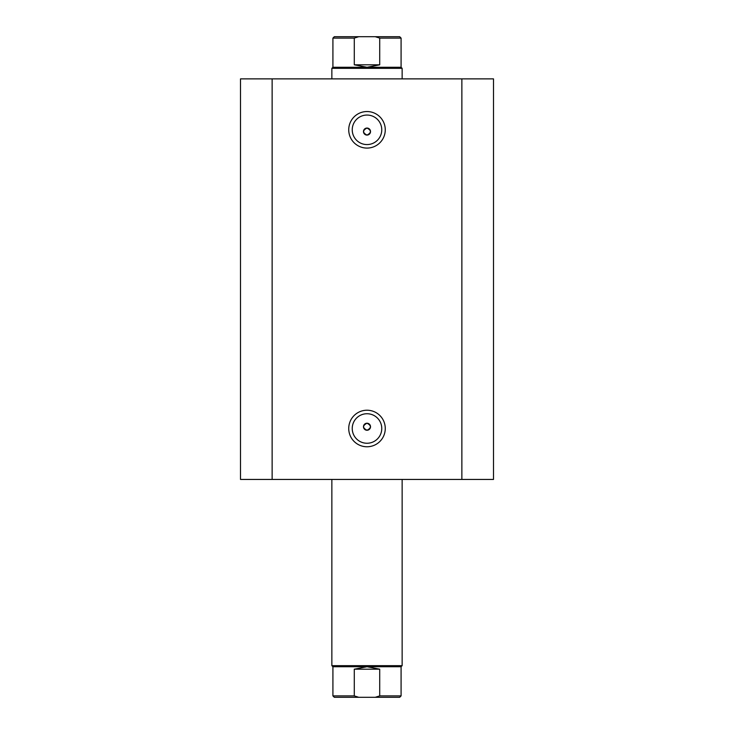 <?xml version="1.0" encoding="UTF-8"?>
<svg xmlns="http://www.w3.org/2000/svg" width="734" height="734" viewBox="0 0 734 734"><rect width="100%" height="100%" fill="white"/><g stroke="black" fill="none" stroke-linecap="round" stroke-linejoin="round"><path stroke-width="1.1" d="M367 148.084A18.267 18.267 0 0 1 348.733 129.817A18.267 18.267 0 0 1 367 111.54A18.267 18.267 0 0 1 385.267 129.817A18.267 18.267 0 0 1 367 148.084M367 115.055A14.763 14.763 0 0 0 352.237 129.817A14.763 14.763 0 0 0 367 144.57A14.763 14.763 0 0 0 381.763 129.817A14.763 14.763 0 0 0 367 115.055M367 446.767A18.267 18.267 0 0 1 348.733 428.491A18.267 18.267 0 0 1 367 410.223A18.267 18.267 0 0 1 385.267 428.491A18.267 18.267 0 0 1 367 446.767M367 413.737A14.763 14.763 0 0 0 352.237 428.491A14.763 14.763 0 0 0 367 443.253A14.763 14.763 0 0 0 381.763 428.491A14.763 14.763 0 0 0 367 413.737M367 423.224A3.514 3.514 0 0 0 363.486 426.738A3.514 3.514 0 0 0 367 430.252C371.532 427.904 371.532 425.564 367 423.224C362.468 425.564 362.468 427.904 367 430.252A3.514 3.514 0 0 0 370.514 426.738A3.514 3.514 0 0 0 367 423.224M367 128.055A3.514 3.514 0 0 0 363.486 131.57A3.514 3.514 0 0 0 367 135.084C371.532 132.744 371.532 130.404 367 128.055C362.468 130.395 362.468 132.744 367 135.084A3.514 3.514 0 0 0 370.514 131.57A3.514 3.514 0 0 0 367 128.055M272.131 479.44L240.504 479.44L240.504 78.868L461.869 78.868L461.869 479.44L272.131 479.44L272.131 78.868M461.869 78.868L493.496 78.868L493.496 479.44L493.496 78.868L493.496 479.44L461.869 479.44M331.86 479.44L331.86 665.674L332.915 666.729L401.085 666.729L401.085 695.896L379.717 695.896L375.23 697.3L399.681 697.3L345.916 697.3M331.86 665.674L402.14 665.674L401.085 666.729M332.915 67.271L401.085 67.271L402.14 68.326L331.86 68.326L332.915 67.271L332.915 38.104L334.319 36.7L358.77 36.7L354.283 38.104L332.915 38.104M401.085 67.271L401.085 38.104L379.717 38.104L379.717 64.812L367 67.271L354.283 64.812L354.283 38.104M379.717 38.104L375.23 36.7L358.77 36.7M379.717 64.812L354.283 64.812M367 36.7L345.916 36.7M375.23 36.7L399.681 36.7L401.085 38.104M379.717 695.896L379.717 669.188L367 666.729L354.283 669.188L354.283 695.896L332.915 695.896L334.319 697.3L358.77 697.3L354.283 695.896M379.717 669.188L354.283 669.188M375.23 697.3L358.77 697.3M402.14 479.44L402.14 665.674M331.86 78.868L331.86 68.326M402.14 78.868L402.14 68.326M332.915 666.729L332.915 695.896M401.085 695.896L399.681 697.3"/></g></svg>
